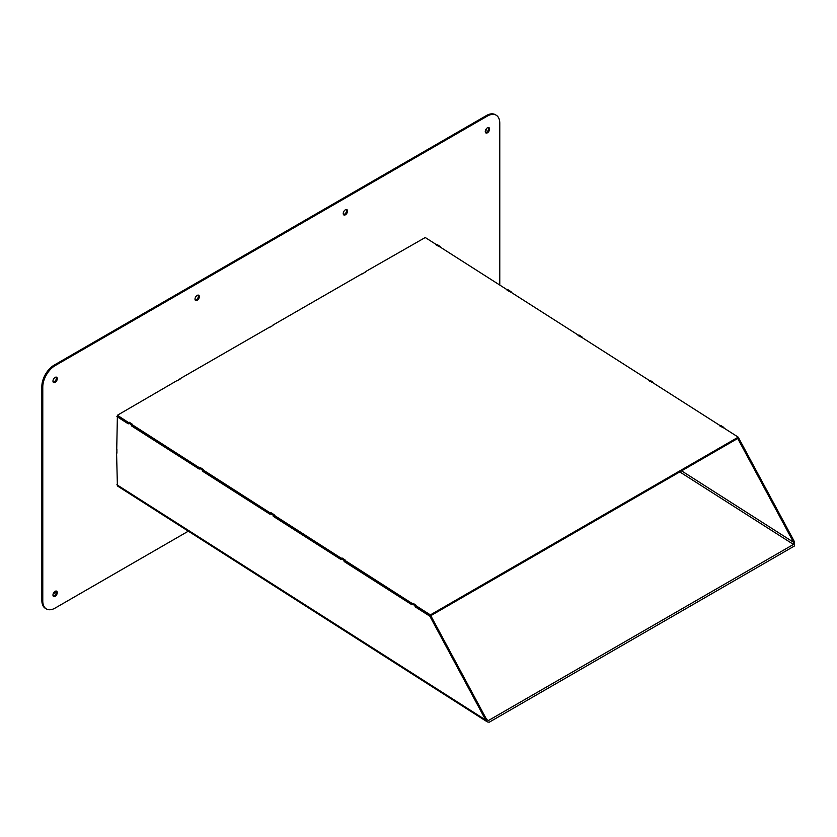 <?xml version="1.0" encoding="UTF-8"?>
<svg xmlns="http://www.w3.org/2000/svg" width="837" height="837" viewBox="0 0 837 837"><rect width="100%" height="100%" fill="white"/><g stroke="black" fill="none" stroke-linecap="round" stroke-linejoin="round"><path stroke-width="1.26" d="M362.212 273.919L365.612 271.952M269.577 327.403L272.977 325.436M176.942 380.877L180.342 378.92M116.887 453.162L116.887 449.239M195.251 300.138A3.055 1.768 120 0 0 197.773 298.234A3.055 1.768 120 0 0 198.16 295.095M195.011 299.133A3.055 1.768 -60 0 1 196.339 296.057A3.055 1.768 -60 0 1 198.693 295.231A3.055 1.768 -60 0 1 198.693 298.767A3.055 1.768 -60 0 1 195.638 300.535A3.055 1.768 -60 0 1 195.011 299.133M343.463 214.565A3.055 1.768 120 0 0 345.984 212.661A3.055 1.768 120 0 0 346.372 209.522M343.222 213.561A3.055 1.768 -60 0 1 344.551 210.485A3.055 1.768 -60 0 1 346.916 209.668A3.055 1.768 -60 0 1 346.916 213.194A3.055 1.768 -60 0 1 343.85 214.963A3.055 1.768 -60 0 1 343.222 213.561M53.212 382.143A3.055 1.768 120 0 0 55.734 380.239A3.055 1.768 120 0 0 56.121 377.1M52.961 381.138A3.055 1.768 -60 0 1 54.3 378.062A3.055 1.768 -60 0 1 56.654 377.246A3.055 1.768 -60 0 1 56.654 380.772A3.055 1.768 -60 0 1 53.599 382.54A3.055 1.768 -60 0 1 52.961 381.138M53.212 596.08A3.055 1.768 120 0 0 55.734 594.165A3.055 1.768 120 0 0 56.121 591.027M52.961 595.065A3.055 1.768 -60 0 1 54.3 591.989A3.055 1.768 -60 0 1 56.654 591.173A3.055 1.768 -60 0 1 56.654 594.699A3.055 1.768 -60 0 1 53.599 596.467A3.055 1.768 -60 0 1 52.961 595.065M485.502 132.56A3.055 1.768 120 0 0 488.023 130.656A3.055 1.768 120 0 0 488.421 127.517M485.261 131.555A3.055 1.768 -60 0 1 486.6 128.479A3.055 1.768 -60 0 1 488.954 127.653A3.055 1.768 -60 0 1 488.954 131.189A3.055 1.768 -60 0 1 485.899 132.957A3.055 1.768 -60 0 1 485.261 131.555M499.773 285.051L499.773 123.175A17.472 10.086 120 0 0 496.153 115.182A17.472 10.086 120 0 0 487.427 116.04L55.127 365.623A17.472 10.086 120 0 0 42.781 387.018L42.781 600.956A17.472 10.086 120 0 0 46.391 608.949A17.472 10.086 120 0 0 55.127 608.081L188.325 531.181M496.153 115.182L495.232 114.648A17.472 10.086 120 0 0 486.496 115.506L54.206 365.089A17.472 10.086 120 0 0 41.85 386.485L41.85 600.422A17.472 10.086 120 0 0 45.47 608.415L46.391 608.949M116.573 452.807L117.4 485.941L487.385 721.944L485.669 719.998L429.862 616.199L415.068 606.762L415.121 605.726L416.031 605.381M273.845 515.927L273.218 516.293L273.27 515.247L274.191 514.901M582.05 336.976L578.974 335.009L578.043 335.543L582.029 337.52M344.771 561.167L344.143 561.533L344.195 560.487L345.116 559.953L342.04 557.986L341.057 559.566L273.218 516.293M652.975 382.216L649.889 380.249L648.968 380.783L652.954 382.76M128.647 422.633L117.4 415.257L116.73 449.333M132.005 425.447L131.378 425.813L131.43 424.767L132.351 424.233L129.264 422.267L128.291 423.846L116.887 416.564M440.21 246.496L437.123 244.53L436.203 245.063L440.178 247.041M416.041 605.193L412.955 603.226L411.982 604.795L344.143 561.533M723.9 427.456L720.814 425.489L719.893 426.023L723.869 428M202.931 470.687L202.303 471.053L202.345 470.007L203.265 469.672M511.135 291.736L508.049 289.769L507.117 290.303L511.104 292.28M274.201 514.713L271.115 512.746L270.142 514.326L202.303 471.053M203.276 469.473L200.189 467.506L199.216 469.086L131.378 425.813M415.696 606.406L415.068 606.762M429.862 616.199L430.783 615.666L486.6 719.464L488.4 720.552L793.476 544.427L793.528 542.261L737.721 438.462L738.642 437.929L794.449 541.727L794.355 546.048L489.279 722.185L487.385 721.944M412.034 603.759L415.121 605.726M199.269 468.04L202.345 470.007M341.109 558.52L344.195 560.487M128.343 422.8L131.43 424.767M270.184 513.28L273.27 515.247M430.323 615.938L430.375 614.892L415.738 605.559L415.686 606.595L430.323 615.938L738.182 438.19L738.224 437.155L430.375 614.892M117.347 416.303L128.323 423.302M199.562 467.873L132.047 424.6L131.995 425.646L199.237 468.532M270.487 513.112L202.962 469.839L202.92 470.886L270.163 513.772M341.412 558.352L273.887 515.079L273.835 516.115L341.088 559.011M412.338 603.582L344.813 560.319L344.76 561.355L412.013 604.251M344.813 560.319L341.423 558.153M273.887 515.079L270.497 512.914M202.962 469.839L199.572 467.674M132.047 424.6L128.647 422.434M117.4 415.257L176.942 380.636M415.738 605.559L412.338 603.393M179.934 378.784L269.577 327.152M272.569 325.311L362.212 273.668M365.204 271.826L425.248 237.52L738.224 437.155M486.496 129.766L485.303 131.053M56.184 591.152L54.206 593.287M487.427 116.04L486.496 115.506M55.127 365.623L54.206 365.089M42.781 387.018L41.85 386.485M42.781 600.956L41.85 600.422M681.6 470.865L793.528 542.261M486.548 719.381L488.4 720.552M793.476 544.427L679.79 471.911M116.887 484.759L485.669 719.998"/></g></svg>
